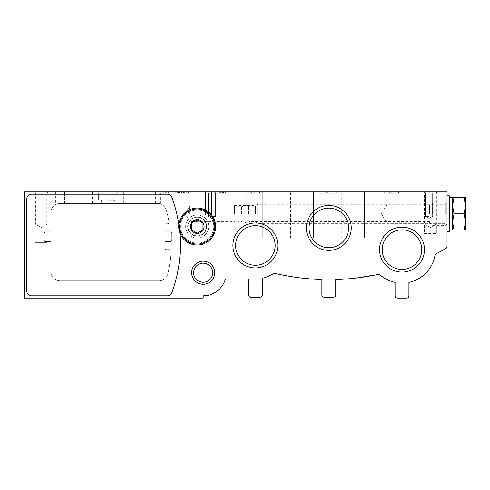 <?xml version="1.0" encoding="UTF-8"?>
<svg xmlns="http://www.w3.org/2000/svg" width="490" height="490" viewBox="0 0 490 490"><rect width="100%" height="100%" fill="white"/><g stroke="black" fill="none" stroke-linecap="round" stroke-linejoin="round"><path stroke-width="0.37" stroke-dasharray="2.45 1.84" d="M205.518 191.896L212.905 191.896L205.518 191.896L212.905 191.896L205.518 191.896L212.905 191.896L205.518 191.896L212.905 191.896L205.518 191.896L212.905 191.896L205.518 191.896L212.905 191.896L205.518 191.896L212.905 191.896L205.518 191.896L212.905 191.896L205.518 191.896L212.905 191.896L205.518 191.896L205.518 214.981L212.905 214.981L205.518 214.981L212.905 214.981L205.518 214.981L205.518 191.896L205.518 214.981L212.905 214.981L205.518 214.981L212.905 214.981L205.518 214.981L205.518 191.896L205.518 214.981L212.905 214.981L205.518 214.981L212.905 214.981L205.518 214.981L205.518 191.896L205.518 214.981L212.905 214.981L205.518 214.981L212.905 214.981L205.518 214.981L205.518 191.896L205.518 214.981L212.905 214.981L205.518 214.981M211.521 191.896L219.832 191.896L211.521 191.896L219.832 191.896L211.521 191.896L219.832 191.896L211.521 191.896L219.832 191.896L211.521 191.896L219.832 191.896L211.521 191.896L219.832 191.896L211.521 191.896L219.832 191.896L211.521 191.896L219.832 191.896L211.521 191.896L219.832 191.896L211.521 191.896L211.521 214.981L219.832 214.981L211.521 214.981L219.832 214.981L211.521 214.981L211.521 191.896L211.521 214.981L219.832 214.981L211.521 214.981L219.832 214.981L211.521 214.981L211.521 191.896L211.521 214.981L219.832 214.981L211.521 214.981L219.832 214.981L211.521 214.981L211.521 191.896L211.521 214.981L219.832 214.981L211.521 214.981L219.832 214.981L211.521 214.981L211.521 191.896L211.521 214.981L219.832 214.981L211.521 214.981M262.781 191.896L290.484 191.896L262.781 191.896L290.484 191.896L262.781 191.896L290.484 191.896L262.781 191.896L290.484 191.896L262.781 191.896L290.484 191.896L262.781 191.896L290.484 191.896L262.781 191.896L290.484 191.896L262.781 191.896L290.484 191.896L262.781 191.896L290.484 191.896L262.781 191.896L262.781 238.073L290.484 238.073L262.781 238.073L290.484 238.073L262.781 238.073L262.781 191.896L262.781 238.073L290.484 238.073L262.781 238.073L290.484 238.073L262.781 238.073L262.781 191.896L262.781 238.073L290.484 238.073L262.781 238.073L290.484 238.073L262.781 238.073L262.781 191.896L262.781 238.073L290.484 238.073L262.781 238.073L290.484 238.073L262.781 238.073L262.781 191.896L262.781 238.073L290.484 238.073L262.781 238.073M364.37 191.896L392.08 191.896L364.37 191.896L392.08 191.896L364.37 191.896L392.08 191.896L364.37 191.896L392.08 191.896L364.37 191.896L392.08 191.896L364.37 191.896L392.08 191.896L364.37 191.896L392.08 191.896L364.37 191.896L392.08 191.896L364.37 191.896L392.08 191.896L364.37 191.896L364.37 238.073L392.08 238.073L364.37 238.073L392.08 238.073L364.37 238.073L364.37 191.896L364.37 238.073L392.08 238.073L364.37 238.073L392.08 238.073L364.37 238.073L364.37 191.896L364.37 238.073L392.08 238.073L364.37 238.073L392.08 238.073L364.37 238.073L364.37 191.896L364.37 238.073L392.08 238.073L364.37 238.073L392.08 238.073L364.37 238.073L364.37 191.896L364.37 238.073L392.08 238.073L364.37 238.073M313.576 191.896L341.279 191.896L313.576 191.896L341.279 191.896L313.576 191.896L341.279 191.896L313.576 191.896L341.279 191.896L313.576 191.896L341.279 191.896L313.576 191.896L341.279 191.896L313.576 191.896L341.279 191.896L313.576 191.896L341.279 191.896L313.576 191.896L341.279 191.896L313.576 191.896L313.576 238.073L341.279 238.073L313.576 238.073L341.279 238.073L313.576 238.073L313.576 191.896L313.576 238.073L341.279 238.073L313.576 238.073L341.279 238.073L313.576 238.073L313.576 191.896L313.576 238.073L341.279 238.073L313.576 238.073L341.279 238.073L313.576 238.073L313.576 191.896L313.576 238.073L341.279 238.073L313.576 238.073L341.279 238.073L313.576 238.073L313.576 191.896L313.576 238.073L341.279 238.073L313.576 238.073M173.191 191.896L188.43 191.896L173.191 191.896L188.43 191.896L173.191 191.896L173.191 193.281L188.43 193.281L173.191 193.281L188.43 193.281L173.191 193.281L173.191 191.896M168.578 191.896L158.876 191.896L169.963 191.896L158.876 191.896L168.578 191.896L168.578 193.281L158.876 193.281L169.963 193.281L158.876 193.281L169.963 193.281L168.113 193.281L169.963 193.281L168.578 193.281L168.578 191.896M395.791 191.896L398.493 191.896L395.791 191.896L398.493 191.896L395.791 191.896L395.791 193.281L400.851 193.281L384.668 193.281L389.728 193.281L387.033 193.281L389.728 193.281L387.033 193.281L389.728 193.281L389.728 191.896L395.791 191.896L395.791 193.281L393.77 193.281L393.77 191.896L395.791 191.896L395.791 193.281L400.851 193.281L384.668 193.281L389.728 193.281L389.728 191.896L400.851 191.896L395.791 191.896L395.791 193.281L389.728 193.281L389.728 191.896L393.77 191.896L393.77 193.281L393.77 191.896L393.77 193.281L389.728 193.281L389.728 191.896L384.668 191.896L400.851 191.896L395.791 191.896L395.791 193.281L398.493 193.281L395.791 193.281L395.791 191.896M223.526 191.896L214.289 191.896L225.376 191.896L214.289 191.896L225.376 191.896L214.289 191.896L225.376 191.896L214.289 191.896L223.526 191.896L223.526 193.281L214.289 193.281L225.376 193.281L214.289 193.281L225.376 193.281L218.957 193.281L225.376 193.281L223.526 193.281L223.526 191.896M165.344 191.896L158.876 191.896L169.963 191.896L165.344 191.896L165.344 193.281L166.729 193.281L165.344 193.281L165.344 191.896M334.18 191.896L320.019 191.896L336.201 191.896L320.019 191.896L334.18 191.896L334.18 193.281L320.019 193.281L336.201 193.281L320.019 193.281L336.201 193.281L334.18 193.281L334.18 191.896M257.764 191.896L259.43 191.896L259.43 193.281L262.315 193.281L246.133 193.281L254.733 193.281L254.733 191.896L259.449 191.896L257.764 191.896L259.43 191.896L259.43 193.281L262.315 193.281L246.133 193.281L254.733 193.281L254.733 191.896L259.449 191.896L257.764 191.896L257.764 193.281L259.449 193.281L254.059 193.281L254.733 193.281L254.733 191.896L254.733 193.281L254.059 193.281L259.449 193.281L257.764 193.281L257.764 191.896M253.789 191.896L254.733 191.896L253.789 191.896L253.789 193.281L253.789 191.896L246.133 191.896L253.789 191.896M248.161 191.896L246.133 191.896L246.133 193.281L246.133 191.896L246.133 193.281L246.133 191.896L248.161 191.896L248.161 193.281L248.161 191.896L248.161 193.281L248.161 191.896L262.315 191.896L259.43 191.896L262.315 191.896L262.315 193.281L262.315 191.896L251.192 191.896L251.192 193.281L251.192 191.896L251.707 191.896L248.161 191.896M151.03 191.896L141.794 191.896L151.03 191.896L151.03 203.442L155.649 203.442L141.794 203.442L151.03 203.442L151.03 191.896M73.91 191.896L141.794 191.896L64.674 191.896L73.91 191.896L73.91 203.442L141.794 203.442L64.674 203.442L73.91 203.442L73.91 191.896M35.121 191.896L47.126 191.896L35.121 191.896L47.126 191.896L35.121 191.896L35.121 242.691L47.126 242.691L35.121 242.691L47.126 242.691L35.121 242.691L35.121 191.896M430.404 191.896L423.476 191.896L430.404 191.896M41.123 191.896L34.196 191.896L41.123 191.896M86.84 191.896L123.78 191.896L86.84 191.896L86.84 203.442L123.78 203.442L86.84 203.442M429.02 191.896L424.401 191.896L429.02 191.896M211.98 191.896L216.598 191.896L211.98 191.896M107.849 191.896L97.228 191.896L107.849 191.896M123.321 191.896L160.261 191.896L123.321 191.896L160.261 191.896L123.321 191.896L160.261 191.896L123.321 191.896L160.261 191.896L123.321 191.896L160.261 191.896L123.321 191.896L160.261 191.896L123.321 191.896L160.261 191.896L123.321 191.896L160.261 191.896L123.321 191.896L160.261 191.896L123.321 191.896L123.321 203.442L157.449 203.442C161.192 203.92 161.192 203.92 157.449 203.442C161.192 203.92 161.192 203.92 157.449 203.442A9.237 9.237 0 0 1 166.343 210.192A129.299 129.299 0 0 1 169.075 222.129A1.384 1.384 0 0 1 167.715 223.758L166.269 223.758A1.384 1.384 0 0 0 164.879 225.143L164.879 231.837L170.422 231.837A1.384 1.384 0 0 1 171.806 233.222L171.806 240.149A1.384 1.384 0 0 1 170.422 241.539L164.879 241.539L164.879 248.234A1.384 1.384 0 0 0 166.269 249.618L169.589 249.618A1.384 1.384 0 0 1 170.973 251.07A129.299 129.299 0 0 1 167.911 273.598A9.237 9.237 0 0 1 158.907 280.788L60.056 280.788A9.237 9.237 0 0 1 50.819 271.552L50.819 241.539L45.282 241.539A1.384 1.384 0 0 1 43.892 240.149L43.892 233.222A1.384 1.384 0 0 1 45.282 231.837L43.892 233.222L45.282 231.837L43.892 233.222L45.282 231.837L50.819 231.837L50.819 212.678A9.237 9.237 0 0 1 60.056 203.442L157.449 203.442A9.237 9.237 0 0 1 166.343 210.192A129.299 129.299 0 0 1 169.075 222.129A1.384 1.384 0 0 1 167.715 223.758L166.269 223.758A1.384 1.384 0 0 0 164.879 225.143L164.879 231.837L170.422 231.837A1.384 1.384 0 0 1 171.806 233.222L171.806 240.149A1.384 1.384 0 0 1 170.422 241.539L164.879 241.539L164.879 248.234A1.384 1.384 0 0 0 166.269 249.618L169.589 249.618A1.384 1.384 0 0 1 170.973 251.07A129.299 129.299 0 0 1 167.911 273.598A9.237 9.237 0 0 1 158.907 280.788L60.056 280.788A9.237 9.237 0 0 1 50.819 271.552L50.819 241.539L45.282 241.539L43.892 240.149L43.892 233.222A1.384 1.384 0 0 1 45.282 231.837L50.819 231.837L50.819 212.678A9.237 9.237 0 0 1 60.056 203.442L157.449 203.442C161.186 203.92 161.186 203.92 157.449 203.442C161.186 203.92 161.186 203.92 157.449 203.442C161.186 203.92 161.186 203.92 157.449 203.442C161.186 203.92 161.186 203.92 157.449 203.442C161.186 203.92 161.186 203.92 157.449 203.442C161.186 203.92 161.186 203.92 157.449 203.442C161.186 203.92 161.186 203.92 157.449 203.442C161.186 203.92 161.186 203.92 157.449 203.442C161.186 203.92 161.186 203.92 157.449 203.442C161.186 203.92 161.186 203.92 157.449 203.442C161.186 203.92 161.186 203.92 157.449 203.442C161.186 203.92 161.186 203.92 157.449 203.442C161.186 203.92 161.186 203.92 157.449 203.442C161.186 203.92 161.186 203.92 157.449 203.442C161.186 203.92 161.186 203.92 157.449 203.442C161.186 203.92 161.186 203.92 157.449 203.442L123.321 203.442L157.449 203.442L123.321 203.442L157.449 203.442L123.321 203.442L157.449 203.442L123.321 203.442L157.449 203.442L123.321 203.442L157.449 203.442L123.321 203.442L157.449 203.442L123.321 203.442L157.449 203.442L123.321 203.442L157.449 203.442L123.321 203.442L123.321 191.896L123.321 203.442M55.437 191.896L92.383 191.896L55.437 191.896L92.383 191.896L55.437 191.896L92.383 191.896L55.437 191.896L92.383 191.896L55.437 191.896L92.383 191.896L55.437 191.896L92.383 191.896L55.437 191.896L92.383 191.896L55.437 191.896L92.383 191.896L55.437 191.896L92.383 191.896L55.437 191.896L55.437 204.679M281.248 191.896L302.03 191.896L281.248 191.896L302.03 191.896L281.248 191.896L281.248 274.78L302.03 278.106L281.248 274.78L302.03 278.106L281.248 274.78L281.248 191.896M355.134 191.896L375.916 191.896L355.134 191.896L375.916 191.896L355.134 191.896L355.134 278.161L355.134 191.896M24.5 191.896L447.027 191.896L447.027 246.482A2.309 2.309 0 0 1 445.869 248.485A235.506 235.506 0 0 1 435.163 254.255A33.479 33.479 0 0 1 408.93 282.375L408.93 295.795A2.309 2.309 0 0 1 406.62 298.104L397.39 298.104A2.309 2.309 0 0 1 395.081 295.795L395.081 282.375A33.479 33.479 0 0 1 379.248 274.173A235.506 235.506 0 0 1 335.742 279.533L335.742 294.87A2.309 2.309 0 0 1 333.433 297.179L324.196 297.179A2.309 2.309 0 0 1 321.887 294.87L321.887 279.533A235.506 235.506 0 0 1 274.137 273.2A33.479 33.479 0 0 1 262.315 278.216L262.315 294.87A2.309 2.309 0 0 1 260.006 297.179L250.77 297.179A2.309 2.309 0 0 1 248.461 294.87L248.461 278.939L225.443 278.939A23.091 23.091 0 0 1 203.209 295.795L203.209 298.104L24.5 298.104L24.5 191.896M220.757 191.896L222.142 191.896L220.757 191.896L220.757 193.281L220.757 191.896M379.542 249.618A22.46 22.46 0 0 1 413.235 230.165A22.46 22.46 0 0 1 413.235 269.071A22.46 22.46 0 0 1 379.542 249.618M306.354 227.911A22.46 22.46 0 0 1 340.042 208.464A22.46 22.46 0 0 1 340.042 247.364A22.46 22.46 0 0 1 306.354 227.911M232.928 245.459A22.46 22.46 0 0 1 266.621 226.013A22.46 22.46 0 0 1 266.621 264.912A22.46 22.46 0 0 1 232.928 245.459M191.664 272.71A11.546 11.546 0 0 1 208.979 262.707A11.546 11.546 0 0 1 208.979 282.706A11.546 11.546 0 0 1 191.664 272.71M185.661 226.527A11.546 11.546 0 0 1 202.976 216.531A11.546 11.546 0 0 1 202.976 236.529A11.546 11.546 0 0 1 185.661 226.527A11.546 11.546 0 0 1 202.976 216.531A11.546 11.546 0 0 1 202.976 236.529A11.546 11.546 0 0 1 185.661 226.527M171.855 197.231A138.535 138.535 0 0 1 171.855 292.769A4.618 4.618 0 0 1 167.519 295.795L31.427 295.795A4.618 4.618 0 0 1 26.809 291.176L26.809 198.824A4.618 4.618 0 0 1 31.427 194.205L167.519 194.205A4.618 4.618 0 0 1 171.855 197.231A138.535 138.535 0 0 1 171.855 292.769A4.618 4.618 0 0 1 167.519 295.795L31.427 295.795A4.618 4.618 0 0 1 26.809 291.176L26.809 198.824A4.618 4.618 0 0 1 31.427 194.205L167.519 194.205A4.618 4.618 0 0 1 171.855 197.231A138.535 138.535 0 0 1 171.855 292.769A4.618 4.618 0 0 1 167.519 295.795L31.427 295.795A4.618 4.618 0 0 1 26.809 291.176L26.809 198.824A4.618 4.618 0 0 1 31.427 194.205L167.519 194.205A4.618 4.618 0 0 1 171.855 197.231M43.892 233.222L43.892 240.149L45.282 241.539A1.384 1.384 0 0 1 43.892 240.149L43.892 233.222M447.027 213.83L447.027 195.822L447.027 213.83M365.522 276.752L355.134 278.161L375.916 274.878L365.522 276.752M107.849 203.442L114.084 203.442L107.849 203.442M60.056 203.442C53.937 204.814 53.937 204.814 60.056 203.442C53.937 204.814 53.937 204.814 60.056 203.442C53.937 204.814 53.937 204.814 60.056 203.442C53.937 204.814 53.937 204.814 60.056 203.442C53.937 204.814 53.937 204.814 60.056 203.442C53.937 204.814 53.937 204.814 60.056 203.442C53.937 204.814 53.937 204.814 60.056 203.442C53.937 204.814 53.937 204.814 60.056 203.442C53.937 204.814 53.937 204.814 60.056 203.442C53.937 204.814 53.937 204.814 60.056 203.442C53.937 204.814 53.937 204.814 60.056 203.442C53.937 204.814 53.937 204.814 60.056 203.442C53.937 204.814 53.937 204.814 60.056 203.442C53.937 204.814 53.937 204.814 60.056 203.442C53.937 204.82 53.937 204.82 60.056 203.442C53.937 204.82 53.937 204.82 60.056 203.442C53.937 204.814 53.937 204.814 60.056 203.442C53.937 204.814 53.937 204.814 60.056 203.442M45.282 241.539L47.126 241.539L45.282 241.539M382.224 249.618A19.778 19.778 0 0 1 411.894 232.487A19.778 19.778 0 0 1 411.894 266.744A19.778 19.778 0 0 1 382.224 249.618A19.778 19.778 0 0 1 411.894 232.487A19.778 19.778 0 0 1 411.894 266.744A19.778 19.778 0 0 1 382.224 249.618A19.778 19.778 0 0 1 411.894 232.487A19.778 19.778 0 0 1 411.894 266.744A19.778 19.778 0 0 1 382.224 249.618M309.037 227.911A19.778 19.778 0 0 1 338.7 210.786A19.778 19.778 0 0 1 338.7 245.043A19.778 19.778 0 0 1 309.037 227.911A19.778 19.778 0 0 1 338.7 210.786A19.778 19.778 0 0 1 338.7 245.043A19.778 19.778 0 0 1 309.037 227.911A19.778 19.778 0 0 1 338.7 210.786A19.778 19.778 0 0 1 338.7 245.043A19.778 19.778 0 0 1 309.037 227.911M235.61 245.459A19.778 19.778 0 0 1 265.28 228.334A19.778 19.778 0 0 1 265.28 262.591A19.778 19.778 0 0 1 235.61 245.459A19.778 19.778 0 0 1 265.28 228.334A19.778 19.778 0 0 1 265.28 262.591A19.778 19.778 0 0 1 235.61 245.459A19.778 19.778 0 0 1 265.28 228.334A19.778 19.778 0 0 1 265.28 262.591A19.778 19.778 0 0 1 235.61 245.459M193.666 272.71A9.543 9.543 0 0 1 207.981 264.441A9.543 9.543 0 0 1 207.981 280.972A9.543 9.543 0 0 1 193.666 272.71A9.543 9.543 0 0 1 207.981 264.441A9.543 9.543 0 0 1 207.981 280.972A9.543 9.543 0 0 1 193.666 272.71A9.543 9.543 0 0 1 207.981 264.441A9.543 9.543 0 0 1 207.981 280.972A9.543 9.543 0 0 1 193.666 272.71M187.658 226.527A9.543 9.543 0 0 1 201.978 218.264A9.543 9.543 0 0 1 201.978 234.796A9.543 9.543 0 0 1 187.658 226.527A9.543 9.543 0 0 1 201.978 218.264A9.543 9.543 0 0 1 201.978 234.796A9.543 9.543 0 0 1 187.658 226.527A9.543 9.543 0 0 1 201.978 218.264A9.543 9.543 0 0 1 201.978 234.796A9.543 9.543 0 0 1 187.658 226.527A9.543 9.543 0 0 1 201.978 218.264A9.543 9.543 0 0 1 201.978 234.796A9.543 9.543 0 0 1 187.658 226.527M107.849 200.667L114.084 200.667L107.849 200.667M107.849 199.749L117.086 199.749L107.849 199.749M107.849 193.281L117.086 193.281L107.849 193.281M211.98 216.372L215.6 216.372L211.98 216.372M211.98 192.895L215.6 192.895L211.98 192.895M429.02 216.372L425.4 216.372L429.02 216.372M429.02 192.895L425.4 192.895L429.02 192.895M430.404 193.146L424.726 193.146L430.404 193.146M430.404 224.218L424.726 224.218L430.404 224.218M41.123 193.146L35.445 193.146L41.123 193.146M41.123 224.218L35.445 224.218L41.123 224.218M424.401 233.454L436.406 233.454L424.401 233.454L424.401 191.896L425.4 192.895L424.401 191.896L425.4 192.895L424.401 191.896L425.4 192.895L424.401 191.896L425.4 192.895L424.401 191.896L425.4 192.895L425.4 216.372L425.4 192.895L425.4 216.372L425.4 192.895L425.4 216.372L425.4 192.895L425.4 216.372L425.4 192.895L425.4 216.372L429.02 218.46L432.639 216.372L432.639 192.895L433.638 191.896M64.674 203.442L64.674 191.896L64.674 203.442M445.03 213.83L445.03 204.287L445.03 213.83M257.697 213.83L257.697 204.287L257.697 213.83M255.566 213.83L255.566 205.518L255.566 213.83M234.612 213.83L234.612 205.518L234.612 213.83M189.587 213.83L189.587 206.21L189.587 213.83M386.996 213.83L386.996 204.287L386.996 213.83M178.838 224.579A138.535 138.535 0 0 1 179.806 232.732M251.707 191.896L251.707 193.281L251.707 191.896M336.201 191.896L336.201 193.281L336.201 191.896M320.019 191.896L320.019 193.281L320.019 191.896M326.248 191.896L326.248 193.281L326.248 191.896M327.198 191.896L327.198 193.281L327.198 191.896M322.91 191.896L322.91 193.281L322.91 191.896M392.76 191.896L392.76 193.281L392.76 191.896M391.749 191.896L391.749 193.281L391.749 191.896M169.963 191.896L169.963 193.281L158.876 193.281L169.963 193.281L169.963 191.896M158.876 191.896L158.876 193.281L158.876 191.896M163.146 191.896L163.146 193.281L163.146 191.896M163.795 191.896L163.795 193.281L163.795 191.896M160.855 191.896L160.855 193.281L160.855 191.896M168.113 191.896L168.113 193.281L168.113 191.896M166.729 191.896L166.729 193.281L166.729 191.896M167.114 191.896L167.114 193.281L167.114 191.896M188.43 191.896L188.43 193.281L188.43 191.896M181.508 193.281L186.702 193.281L178.734 193.281L183.585 193.281L179.763 193.281L179.763 191.896L183.585 191.896L183.585 193.281L178.562 193.281L179.763 193.281L179.763 191.896L183.585 191.896L178.734 191.896L178.734 193.281L177.349 193.281L184.969 193.281L175.273 193.281L184.969 193.281L178.562 193.281L178.562 191.896L184.969 191.896L184.969 193.281L178.042 193.281L186.702 193.281L181.508 193.281L184.969 193.281L183.585 193.281L183.585 191.896L179.426 191.896L179.659 193.281L178.042 193.281L178.734 193.281L178.734 191.896L183.585 191.896L182.249 191.896L182.249 193.281L184.969 193.281L178.562 193.281L178.562 191.896L184.969 191.896L178.734 191.896L178.734 193.281L178.734 191.896L177.349 191.896L177.349 193.281L175.273 193.281L177.349 193.281L177.349 191.896L178.734 191.896L178.734 193.281L178.734 191.896L178.042 191.896L178.042 193.281L184.969 193.281L184.969 191.896L184.375 191.896L184.375 193.281L184.375 191.896L182.249 191.896L182.249 193.281L179.426 193.281L181.508 193.281L181.508 191.896L178.458 191.896L178.458 193.281L178.042 193.281L178.042 191.896L186.702 191.896L186.702 193.281L186.702 191.896L181.508 191.896L181.508 193.281M175.273 191.896L175.273 193.281L175.273 191.896L177.349 191.896L177.349 193.281L177.349 191.896L175.273 191.896L175.273 193.281L175.273 191.896L177.349 191.896L177.349 193.281L177.349 191.896L184.969 191.896L178.042 191.896L178.458 191.896L178.458 193.281L179.659 193.281L179.659 191.896L178.042 191.896L178.042 193.281L178.042 191.896L186.702 191.896L186.702 193.281L186.702 191.896L178.734 191.896L178.734 193.281L178.734 191.896L177.349 191.896L177.349 193.281L177.349 191.896L175.273 191.896M218.957 191.896L218.957 193.281L218.957 191.896M215.68 193.281L218.907 193.281L215.68 193.281L218.907 193.281L215.68 193.281L215.68 191.896L218.907 191.896L215.68 191.896L218.907 191.896L215.68 191.896L215.68 193.281M219.6 193.281L223.758 193.281L219.6 193.281L223.758 193.281L219.6 193.281L219.6 191.896L223.758 191.896L219.6 191.896L223.758 191.896L219.6 191.896L219.6 193.281M225.376 191.896L225.376 193.281L225.376 191.896M222.142 191.896L222.142 193.281L222.142 191.896M214.289 191.896L214.289 193.281L214.289 191.896M222.527 191.896L222.527 193.281L222.527 191.896M178.734 191.896L178.734 193.281L178.734 191.896L178.042 191.896L184.969 191.896L179.426 191.896L183.585 191.896L183.585 193.281L183.585 191.896L183.585 193.281L183.585 191.896L184.969 191.896L178.042 191.896L178.042 193.281L178.042 191.896L178.042 193.281L178.042 191.896L178.734 191.896M197.207 245A18.473 18.473 0 0 1 181.208 217.291A18.473 18.473 0 0 1 213.205 217.291A18.473 18.473 0 0 1 197.207 245A18.473 18.473 0 0 1 181.208 217.291A18.473 18.473 0 0 1 213.205 217.291A18.473 18.473 0 0 1 197.207 245A18.473 18.473 0 0 1 181.208 217.291A18.473 18.473 0 0 1 213.205 217.291A18.473 18.473 0 0 1 197.207 245M197.207 243.15A16.623 16.623 0 0 1 182.807 218.215A16.623 16.623 0 0 1 211.6 218.215A16.623 16.623 0 0 1 197.207 243.15A16.623 16.623 0 0 1 182.807 218.215A16.623 16.623 0 0 1 211.6 218.215A16.623 16.623 0 0 1 197.207 243.15M197.207 235.806A9.279 9.279 0 0 1 189.171 221.89A9.279 9.279 0 0 1 205.243 221.89A9.279 9.279 0 0 1 197.207 235.806A9.279 9.279 0 0 1 189.171 221.89A9.279 9.279 0 0 1 205.243 221.89A9.279 9.279 0 0 1 197.207 235.806M197.207 238.073A11.546 11.546 0 0 1 187.211 220.757A11.546 11.546 0 0 1 207.203 220.757A11.546 11.546 0 0 1 197.207 238.073A11.546 11.546 0 0 1 187.211 220.757A11.546 11.546 0 0 1 207.203 220.757A11.546 11.546 0 0 1 197.207 238.073M197.207 219.6A6.927 6.927 0 0 0 191.204 229.994A6.927 6.927 0 0 0 203.203 229.994A6.927 6.927 0 0 0 197.207 219.6M202.976 223.195L197.207 219.863L191.431 223.195L191.431 229.859L197.207 233.191L202.976 229.859L202.976 223.195L202.976 229.859L197.207 233.191L191.431 229.859L191.431 223.195L197.207 219.863L202.976 223.195M197.207 208.06A18.473 18.473 0 0 0 181.208 235.764A18.473 18.473 0 0 0 213.205 235.764A18.473 18.473 0 0 0 197.207 208.06A18.473 18.473 0 0 0 181.208 235.764A18.473 18.473 0 0 0 213.205 235.764A18.473 18.473 0 0 0 197.207 208.06A18.473 18.473 0 0 0 181.208 235.764A18.473 18.473 0 0 0 213.205 235.764A18.473 18.473 0 0 0 197.207 208.06A18.473 18.473 0 0 0 181.208 235.764A18.473 18.473 0 0 0 213.205 235.764A18.473 18.473 0 0 0 197.207 208.06M197.207 209.904A16.623 16.623 0 0 0 182.807 234.839A16.623 16.623 0 0 0 211.6 234.839A16.623 16.623 0 0 0 197.207 209.904A16.623 16.623 0 0 0 182.807 234.839A16.623 16.623 0 0 0 211.6 234.839A16.623 16.623 0 0 0 197.207 209.904M197.207 217.248A9.279 9.279 0 0 0 189.171 231.17A9.279 9.279 0 0 0 205.243 231.17A9.279 9.279 0 0 0 197.207 217.248A9.279 9.279 0 0 0 189.171 231.17A9.279 9.279 0 0 0 205.243 231.17A9.279 9.279 0 0 0 197.207 217.248M197.207 214.981A11.546 11.546 0 0 0 187.211 232.303A11.546 11.546 0 0 0 207.203 232.303A11.546 11.546 0 0 0 197.207 214.981A11.546 11.546 0 0 0 187.211 232.303A11.546 11.546 0 0 0 207.203 232.303A11.546 11.546 0 0 0 197.207 214.981M445.643 213.83L445.643 202.284L445.643 213.83M432.254 213.83L432.254 202.284L432.254 213.83M429.479 213.83L429.479 205.059L429.479 213.83M248.461 213.83L248.461 206.443L248.448 213.83M242.017 213.83L242.017 207.95L242.017 213.83M236.921 213.83L236.921 207.135L236.921 213.83M238.918 213.83L238.918 205.978L238.918 213.83M241.999 213.83L241.999 206.443L241.999 213.83M449.336 213.83L449.336 197.666L449.336 213.83M449.336 195.822L449.336 231.837M465.5 197.666L465.5 229.994L464.055 229.994L465.5 221.909L464.055 213.83L465.5 205.751L464.055 197.666L465.5 197.666M454.016 229.994L452.57 221.909L452.57 229.994L464.055 229.994M454.016 213.83L452.57 205.751L452.57 221.909L454.016 213.83L464.055 213.83M454.016 197.666L452.57 197.666L452.57 205.751L454.016 197.666L464.055 197.666M141.794 203.442L141.794 191.896L141.794 203.442M389.728 191.896L389.728 193.281L389.728 191.896M197.207 208.979A17.548 17.548 0 0 0 182.011 235.304A17.548 17.548 0 0 0 212.403 235.304A17.548 17.548 0 0 0 197.207 208.979M446.837 213.83L446.837 203.479L446.837 213.83M248.926 213.83L248.926 205.978L248.926 213.83M241.539 213.83L241.539 205.978L241.539 213.83M375.916 274.878L375.916 191.896L375.916 274.878M302.03 278.106L302.03 191.896L302.03 278.106M92.383 203.442L92.383 191.896M160.261 203.883L160.261 191.896M114.084 203.442L114.084 200.667L115.009 199.749L114.084 200.667L115.009 199.749L114.084 200.667L115.009 199.749L114.084 200.667L115.009 199.749L114.084 200.667L115.009 199.749L114.084 200.667L115.009 199.749L114.084 200.667L115.009 199.749L114.084 200.667L115.009 199.749L114.084 200.667L115.009 199.749L114.084 200.667L114.084 203.442M101.62 203.442L101.62 200.667L100.695 199.749L101.62 200.667L100.695 199.749L101.62 200.667L100.695 199.749L101.62 200.667L100.695 199.749L101.62 200.667L100.695 199.749L101.62 200.667L100.695 199.749L101.62 200.667L100.695 199.749L101.62 200.667L100.695 199.749L101.62 200.667L100.695 199.749L101.62 200.667L101.62 203.442M117.086 199.749L117.086 193.281L118.47 191.896L117.086 193.281L118.47 191.896L117.086 193.281L118.47 191.896L117.086 193.281L118.47 191.896L117.086 193.281L118.47 191.896L117.086 193.281L118.47 191.896L117.086 193.281L118.47 191.896L117.086 193.281L118.47 191.896L117.086 193.281L118.47 191.896L117.086 193.281L117.086 199.749M98.619 199.749L98.619 193.281L97.228 191.896L98.619 193.281L97.228 191.896L98.619 193.281L97.228 191.896L98.619 193.281L97.228 191.896L98.619 193.281L97.228 191.896L98.619 193.281L97.228 191.896L98.619 193.281L97.228 191.896L98.619 193.281L97.228 191.896L98.619 193.281L97.228 191.896L98.619 193.281L98.619 199.749M207.362 191.896L208.366 192.895L207.362 191.896L208.366 192.895L207.362 191.896L208.366 192.895L207.362 191.896L208.366 192.895L207.362 191.896L208.366 192.895L208.366 216.372L208.366 192.895L208.366 216.372L208.366 192.895L208.366 216.372L208.366 192.895L208.366 216.372L208.366 192.895L208.366 216.372L211.98 218.46L215.6 216.372L211.98 218.46L208.366 216.372L211.98 218.46L215.6 216.372L211.98 218.46L208.366 216.372L211.98 218.46L215.6 216.372L211.98 218.46L208.366 216.372L211.98 218.46L215.6 216.372L211.98 218.46L208.366 216.372L211.98 218.46L215.6 216.372L215.6 192.895L216.598 191.896M215.6 216.372L215.6 192.895L215.6 216.372M429.02 218.46L432.639 216.372L432.639 192.895L432.639 216.372L432.639 192.895L432.639 216.372L432.639 192.895L432.639 216.372L432.639 192.895L432.639 216.372L429.02 218.46L425.4 216.372L429.02 218.46L432.639 216.372L429.02 218.46L425.4 216.372L429.02 218.46L432.639 216.372L429.02 218.46L425.4 216.372L429.02 218.46L432.639 216.372L429.02 218.46L425.4 216.372L429.02 218.46M123.78 203.442L123.78 191.896M436.082 193.146L437.331 191.896L436.082 193.146L436.082 224.218L430.404 227.501L424.726 224.218L424.726 193.146L423.476 191.896L424.726 193.146L424.726 224.218L430.404 227.501L436.082 224.218L436.082 193.146M46.801 193.146L48.051 191.896L46.801 193.146L46.801 224.218L41.123 227.501L35.445 224.218L35.445 193.146L34.196 191.896L35.445 193.146L35.445 224.218L41.123 227.501L46.801 224.218L46.801 193.146M436.406 191.896L436.406 233.454M47.126 191.896L47.126 231.837L47.126 191.896M47.126 241.539L47.126 242.691L47.126 241.539M155.649 203.442L155.649 191.896M234.612 205.518L255.566 205.518L257.697 204.287L445.03 204.287L447.027 202.284L445.03 204.287L386.996 204.287L381.49 213.83L386.996 223.373L445.03 223.373L447.027 225.376L445.03 223.373L257.697 223.373L255.566 222.142L234.612 222.142M234.612 206.21L189.587 206.21L185.189 213.83L189.587 221.449L234.612 221.449M254.059 191.896L254.059 193.281L254.059 191.896M259.449 191.896L259.449 193.281L259.449 191.896M400.851 191.896L400.851 193.281L400.851 191.896M384.668 191.896L384.668 193.281L384.668 191.896M387.033 191.896L387.033 193.281L387.033 191.896M398.493 191.896L398.493 193.281L398.493 191.896M179.426 191.896L179.426 193.281L179.426 191.896M184.969 191.896L184.969 193.281L184.969 191.896M218.907 191.896L218.907 193.281L218.907 191.896M223.758 191.896L223.758 193.281L223.758 191.896M341.279 238.073L341.279 191.896M290.484 238.073L290.484 191.896M392.08 238.073L392.08 191.896M219.832 214.981L219.832 191.896M212.905 214.981L212.905 191.896M429.479 205.059L432.254 202.284L445.643 202.284L447.027 203.626M429.479 222.601L432.254 225.376L445.643 225.376L447.027 224.034M429.479 205.978L248.926 205.978L248.461 206.443M429.479 221.682L248.926 221.682L248.461 221.217M241.999 219.832L242.899 221.609C245.545 223.299 247.395 222.662 248.448 219.71L248.461 219.832M241.999 207.827L242.899 206.051C245.545 204.361 247.395 204.998 248.448 207.95L248.461 207.827M236.921 220.525L238.918 221.682L241.539 221.682L241.999 221.217M236.921 207.135L238.918 205.978L241.539 205.978L241.999 206.443"/><path stroke-width="0.73" d="M24.5 191.896L447.027 191.896L447.027 246.482A2.309 2.309 0 0 1 445.869 248.485A235.506 235.506 0 0 1 435.163 254.255A33.479 33.479 0 0 1 408.93 282.375L408.93 295.795A2.309 2.309 0 0 1 406.62 298.104L397.39 298.104A2.309 2.309 0 0 1 395.081 295.795L395.081 282.375A33.479 33.479 0 0 1 379.248 274.173A235.506 235.506 0 0 1 335.742 279.533L335.742 294.87A2.309 2.309 0 0 1 333.433 297.179L324.196 297.179A2.309 2.309 0 0 1 321.887 294.87L321.887 279.533A235.506 235.506 0 0 1 274.137 273.2A33.479 33.479 0 0 1 262.315 278.216L262.315 294.87A2.309 2.309 0 0 1 260.006 297.179L250.77 297.179A2.309 2.309 0 0 1 248.461 294.87L248.461 278.939L225.443 278.939A23.091 23.091 0 0 1 203.209 295.795L203.209 298.104L24.5 298.104L24.5 191.896M355.134 278.161L375.916 274.878L355.134 278.161M191.664 272.71A11.546 11.546 0 0 1 208.979 262.707A11.546 11.546 0 0 1 208.979 282.706A11.546 11.546 0 0 1 191.664 272.71M232.928 245.459A22.46 22.46 0 0 1 266.621 226.013A22.46 22.46 0 0 1 266.621 264.912A22.46 22.46 0 0 1 232.928 245.459M306.354 227.911A22.46 22.46 0 0 1 340.042 208.464A22.46 22.46 0 0 1 340.042 247.364A22.46 22.46 0 0 1 306.354 227.911M379.542 249.618A22.46 22.46 0 0 1 413.235 230.165A22.46 22.46 0 0 1 413.235 269.071A22.46 22.46 0 0 1 379.542 249.618M382.224 249.618A19.778 19.778 0 0 1 411.894 232.487A19.778 19.778 0 0 1 411.894 266.744A19.778 19.778 0 0 1 382.224 249.618M309.037 227.911A19.778 19.778 0 0 1 338.7 210.786A19.778 19.778 0 0 1 338.7 245.043A19.778 19.778 0 0 1 309.037 227.911M235.61 245.459A19.778 19.778 0 0 1 265.28 228.334A19.778 19.778 0 0 1 265.28 262.591A19.778 19.778 0 0 1 235.61 245.459M193.666 272.71A9.543 9.543 0 0 1 207.981 264.441A9.543 9.543 0 0 1 207.981 280.972A9.543 9.543 0 0 1 193.666 272.71M179.806 232.732A138.535 138.535 0 0 1 171.855 292.769A4.618 4.618 0 0 1 167.519 295.795L31.427 295.795A4.618 4.618 0 0 1 26.809 291.176L26.809 198.824A4.618 4.618 0 0 1 31.427 194.205L167.519 194.205A4.618 4.618 0 0 1 171.855 197.231A138.535 138.535 0 0 1 178.838 224.579M197.207 233.454A6.927 6.927 0 0 1 191.204 223.066A6.927 6.927 0 0 1 203.203 223.066A6.927 6.927 0 0 1 197.207 233.454M202.976 229.859L197.207 233.191L191.431 229.859L191.431 223.195L197.207 219.863L202.976 223.195L202.976 229.859L202.976 223.195L197.207 219.863L191.431 223.195L191.431 229.859L197.207 233.191L202.976 229.859M197.207 245A18.473 18.473 0 0 1 181.208 217.291A18.473 18.473 0 0 1 213.205 217.291A18.473 18.473 0 0 1 197.207 245M447.027 231.837L449.336 231.837L449.336 195.822L447.027 195.822M465.5 205.751L465.5 197.666L464.055 197.666L465.5 205.751L465.5 221.909L464.055 213.83L465.5 205.751M465.5 229.994L465.5 221.909L464.055 229.994L465.5 229.994M454.016 197.666L452.57 205.751L452.57 197.666L464.055 197.666M454.016 213.83L452.57 221.909L452.57 205.751L454.016 213.83L464.055 213.83M454.016 229.994L452.57 229.994L452.57 221.909L454.016 229.994L464.055 229.994M197.207 244.075A17.548 17.548 0 0 1 182.011 217.756A17.548 17.548 0 0 1 212.403 217.756A17.548 17.548 0 0 1 197.207 244.075M452.57 197.666L449.336 197.666M452.57 229.994L449.336 229.994"/></g></svg>
